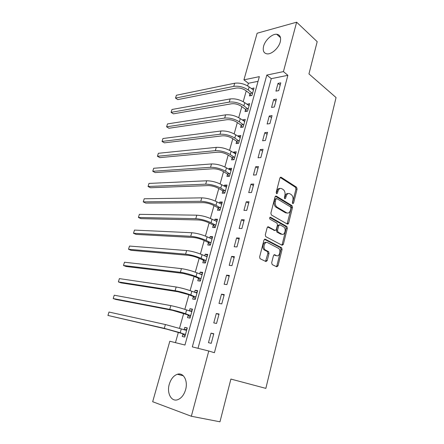 <?xml version="1.0" encoding="UTF-8"?>
<svg xmlns="http://www.w3.org/2000/svg" width="444" height="444" viewBox="0 0 444 444"><rect width="100%" height="100%" fill="white"/><g stroke="black" fill="none" stroke-linecap="round" stroke-linejoin="round"><path stroke-width="0.67" d="M292.779 203.641L293.601 203.075L297.075 189.089L296.575 187.246L281.124 177.256L279.892 178.027L276.207 192.38L276.59 193.717L277.461 193.151L277.938 191.286C278.788 188.772 280.097 187.923 281.873 188.733L283.272 189.61C284.843 190.964 285.387 192.957 284.898 195.593L284.432 197.436L284.776 198.734L285.647 198.185L286.114 196.342C286.935 193.856 288.212 193.007 289.938 193.795L291.292 194.644C292.824 195.959 293.351 197.919 292.874 200.522L292.418 202.347L292.779 203.641M292.452 203.169L295.948 189.122L295.449 187.279L280.181 177.434M284.482 198.324L284.981 196.359L286.114 196.342M169.281 384.249C170.923 378.948 173.621 375.618 177.372 374.27C183.405 372.144 188.223 380.774 185.609 389.666C183.999 394.949 181.346 398.301 177.644 399.722C171.295 402.042 166.6 392.968 169.281 384.249M263.614 46.159C265.146 40.138 272.094 33.755 276.695 34.26C280.07 34.782 281.257 37.329 280.253 41.903C278.754 47.952 271.8 54.318 267.271 53.891C263.764 53.385 262.543 50.81 263.614 46.159M271.667 262.759L272.222 264.607L276.767 266.811L278.005 265.851L282.068 249.517L281.646 247.763L265.246 239.177L263.952 240.104L259.64 256.898L260.045 258.68L265.934 261.56L267.221 260.595L269.025 253.457L268.609 251.681L265.268 249.917C262.476 247.891 264.724 240.903 267.593 242.629L278.66 248.418C281.368 250.322 279.282 257.243 276.473 255.622L274.697 254.728L273.449 255.672L271.667 262.759M296.575 187.246L295.443 187.279L296.575 187.246M296.636 22.2L317.194 41.664L308.946 73.915L336.058 97.558L265.851 388.378L230.897 379.065L219.969 421.8L191.336 416.256L152.675 401.72L169.819 341.236L184.954 345.032L259.346 76.634L243.928 79.848L257.143 33.222L296.636 22.2L283.433 71.606L266.816 75.075L192.319 346.881L208.769 351.01L191.336 416.256M208.769 351.01L214.408 352.703L287.867 75.319L283.433 71.606M287.396 224.115L288.589 223.26L292.507 207.481L292.03 205.666L276.29 196.093L275.047 196.908L270.884 213.114L271.356 214.968L287.396 224.115M287.329 228.316L283.344 244.372L282.129 245.277L265.751 236.63L265.312 234.809L267.133 227.722L268.415 226.829L275.058 230.464L276.307 229.576L277.472 224.964L277.012 223.149L269.98 219.186C269.403 218.054 269.591 217.421 270.546 217.288L286.885 226.534L287.329 228.316L286.202 228.283L282.212 244.305L283.344 244.372M287.867 75.319L271.267 78.666L198.002 348.307M278.016 83.372L275.935 91.12L278.721 90.62L280.797 82.839L278.016 83.372L280.186 85.126M273.671 99.578L271.562 107.437L274.342 106.998L276.451 99.106L273.671 99.578L275.874 101.282M269.264 116.006L267.127 123.981L269.908 123.615L272.044 115.612L269.264 116.006L271.495 117.66M264.791 132.678L262.626 140.765L265.407 140.471L267.577 132.345L264.791 132.678L267.06 134.277M260.256 149.584L258.058 157.787L260.839 157.57L263.042 149.328L260.256 149.584L262.559 151.127M255.655 166.739L253.424 175.064L256.205 174.919L258.441 166.561L255.655 166.739L257.992 168.226M250.988 184.143L248.723 192.591L251.504 192.524L253.768 184.044L250.988 184.143L253.363 185.575M246.248 201.809L243.95 210.378L246.731 210.395L249.034 201.787L246.248 201.809L248.662 203.174M241.442 219.736L239.111 228.432L241.891 228.532L244.222 219.791L241.442 219.736L243.889 221.04M236.563 237.929L234.193 246.759L236.974 246.942L239.344 238.067L236.563 237.929L239.05 239.172M231.613 256.393L229.204 265.357L231.979 265.634L234.388 256.626L231.613 256.393L234.132 257.57M226.579 275.147L224.142 284.243L226.912 284.61L229.354 275.463L226.579 275.147L229.143 276.251M221.478 294.183L218.997 303.424L221.767 303.879L224.248 294.594L221.478 294.183L224.081 295.216M216.289 313.514L213.775 322.899L216.539 323.448L219.059 314.019L216.289 313.514L218.936 314.474M211.028 333.144L208.469 342.674L211.233 343.329L213.792 333.749L211.028 333.144L213.714 334.032M258.047 81.33L248.385 83.278L247.647 85.903M246.237 90.915L243.212 101.676M241.819 106.632L238.717 117.666M237.34 122.561L234.16 133.872M232.8 138.711L229.542 150.311M228.199 155.089L224.853 166.983M223.526 171.695L220.102 183.894M218.792 188.539L215.279 201.043M213.991 205.622L210.384 218.442M209.118 222.944L205.422 236.091M204.179 240.52L200.388 254.001M199.162 258.358L195.277 272.178M194.078 276.451L190.093 290.62M188.916 294.81L184.832 309.34M183.677 313.447L179.487 328.344M178.36 332.362L175.463 342.651M249.95 93.889L249.384 95.921L251.942 95.46L254.018 87.984L251.421 88.633M245.588 109.529L245.016 111.583L247.569 111.183L249.672 103.607L247.036 104.334M241.164 125.38L240.581 127.461L243.134 127.128L245.271 119.447L242.718 119.813L242.596 120.246M236.674 141.447L236.086 143.562L238.639 143.29L240.803 135.503L238.25 135.809L238.089 136.38M232.129 157.737L231.529 159.879L234.082 159.679L236.275 151.787L233.727 152.02L233.527 152.736M227.517 174.259L226.912 176.429L229.459 176.301L231.685 168.293L229.137 168.459L228.893 169.325M222.838 191.009L222.228 193.212L224.769 193.151L227.028 185.031L224.481 185.126L224.198 186.147M218.098 207.997L217.477 210.228L220.019 210.245L222.311 202.009L219.763 202.031L219.436 203.208M213.287 225.225L212.654 227.495L215.196 227.583L217.521 219.231L214.979 219.175L214.602 220.518M208.408 242.702L207.77 245.005L210.306 245.171L212.659 236.696L210.123 236.569L209.701 238.073M203.457 260.434L202.808 262.765L205.344 263.014L207.731 254.418L205.2 254.207L204.728 255.888M198.44 278.421L197.774 280.791L200.305 281.119L202.73 272.4L200.2 272.105L199.683 273.959M193.34 296.675L192.674 299.078L195.199 299.495L197.658 290.642L195.132 290.265L194.561 292.302M188.173 315.196L187.49 317.638L190.01 318.137L192.507 309.157L189.988 308.691L189.366 310.917M182.922 333.993L182.234 336.469L184.748 337.063L187.285 327.944L184.765 327.394L184.094 329.809M248.385 83.278L243.928 79.848M271.267 78.666L266.816 75.075M251.465 88.478L253.457 89.999M247.119 104.04L249.145 105.522M242.718 119.813L244.766 121.251M238.25 135.809L240.332 137.202M233.727 152.02L235.836 153.369M229.137 168.459L231.28 169.758M224.481 185.126L226.656 186.375M219.763 202.031L221.967 203.23M214.979 219.175L217.216 220.324M210.123 236.569L212.393 237.662M205.2 254.207L207.503 255.245M200.2 272.105L202.542 273.088M195.132 290.265L197.508 291.186M189.988 308.691L192.402 309.551M184.765 327.394L187.218 328.194M288.084 224.081L287.307 223.637M282.595 244.328L283.328 244.439M288.234 193.556C286.719 193.295 285.636 194.228 284.981 196.359M280.097 188.484C278.566 188.245 277.467 189.188 276.806 191.314L277.938 191.286M277.461 193.151L276.329 193.179L276.806 191.314M287.085 223.943L291.381 207.481L290.903 205.666L275.385 196.248M290.953 208.23L290.62 206.954L276.79 198.596L275.918 199.173L275.413 201.149C274.919 203.746 275.435 205.727 276.967 207.093L286.658 212.82C288.395 213.542 289.666 212.654 290.476 210.162L290.953 208.23M276.285 198.601L274.786 199.184L275.918 199.173M287.124 213.026L285.525 212.809L275.835 207.093C274.303 205.733 273.787 203.752 274.281 201.16L274.786 199.184M281.774 245.094L282.212 244.305M267.571 226.951L274.531 230.442M269.83 217.505L285.675 226.446L286.807 226.479M281.796 234.143C284.615 235.886 286.624 228.843 283.844 226.995L279.948 224.786L278.715 225.663L277.556 230.264L278 232.062L281.796 234.143L280.663 234.099L281.99 234.238M279.332 224.769L277.583 225.63L278.715 225.663M280.663 234.099L276.867 232.018L276.423 230.22L277.583 225.63M286.202 228.283L285.675 226.446M276.568 255.666L273.942 254.834M266.272 242.48C263.425 241.136 261.449 247.902 264.136 249.839L265.667 250.177M265.551 261.377L267.893 253.374L267.477 251.604L264.535 250.1M276.357 266.611L276.878 265.745L280.935 249.445L280.519 247.691L264.435 239.283M251.06 95.615L249.733 93.545L245.715 90.52C242.635 88.5 239.427 87.69 236.097 88.079L177.805 99.606L175.519 98.091L233.783 86.358C238.805 85.759 243.634 86.985 248.274 90.038L252.508 93.423M253.457 90.01L249.151 86.902L248.274 90.038M176.401 95.255L175.519 98.091L176.401 95.255L234.682 83.233C239.699 82.612 244.522 83.838 249.151 86.902M249.733 93.545L252.286 93.073M246.759 111.311L245.36 109.185L241.292 106.249C238.173 104.279 234.943 103.458 231.607 103.774L173.399 113.842L171.084 112.365L229.265 102.103C234.288 101.609 239.15 102.847 243.845 105.822L248.141 109.119M249.106 105.666L244.733 102.647L243.845 105.822M171.972 109.496L171.084 112.365L171.972 109.496L230.17 98.934C235.198 98.418 240.049 99.656 244.733 102.647M245.36 109.185L247.919 108.774M242.407 127.223L240.937 125.042L236.802 122.189C233.644 120.274 230.397 119.442 227.056 119.686L168.931 128.255L166.589 126.818L224.681 118.065C229.709 117.677 234.599 118.937 239.355 121.828L243.717 125.036M244.688 121.528L240.26 118.609L239.355 121.828M167.493 123.915L166.589 126.818L167.493 123.915L225.602 114.852C230.63 114.447 235.514 115.701 240.26 118.609M240.937 125.042L243.49 124.697M238.001 143.357L236.447 141.114L232.256 138.35C229.054 136.491 225.785 135.648 222.444 135.82L164.413 142.846L162.038 141.453L220.035 134.249C225.064 133.977 229.986 135.248 234.804 138.062L239.227 141.17M240.215 137.618L235.72 134.798L234.804 138.062M162.954 138.511L162.038 141.453L162.954 138.511L220.968 130.991C225.996 130.697 230.913 131.968 235.72 134.798M236.447 141.114L239 140.831M233.538 159.723L231.896 157.409L227.644 154.74C224.403 152.936 221.112 152.081 217.771 152.181L159.834 157.626L157.431 156.271L215.323 150.66C220.352 150.499 225.308 151.787 230.192 154.518L234.682 157.526M235.681 153.924L231.119 151.21L230.192 154.518M158.358 153.297L157.431 156.271L158.358 153.297L216.267 147.358C221.301 147.175 226.251 148.463 231.119 151.21M231.896 157.409L234.443 157.198M229.026 176.323L227.278 173.931L222.966 171.362C219.68 169.614 216.367 168.748 213.026 168.764L155.2 172.588L152.764 171.284L210.545 167.299C215.579 167.26 220.568 168.565 225.513 171.206L230.064 174.115M231.08 170.463L226.457 167.849L225.513 171.206M153.702 168.265L152.764 171.284L153.702 168.265L211.505 163.953C216.539 163.892 221.523 165.19 226.457 167.849M227.278 173.931L229.826 173.787M224.459 193.157L222.599 190.687L218.22 188.217C214.896 186.524 211.56 185.648 208.214 185.586L150.51 187.74L148.041 186.48L205.694 184.177C210.734 184.26 215.756 185.581 220.768 188.134L225.386 190.937M226.418 187.235L221.723 184.732L220.768 188.134M148.99 183.428L148.041 186.48L148.99 183.428L206.671 180.786C211.705 180.841 216.722 182.157 221.723 184.732M222.599 190.687L225.147 190.615M219.836 210.245L217.854 207.681L213.414 205.311C210.04 203.679 206.682 202.797 203.341 202.653L145.754 203.091L143.251 201.876L200.782 201.299C205.816 201.509 210.872 202.841 215.956 205.306L220.64 208.003M221.295 204.218L221.695 204.212M221.689 204.246L216.922 201.848L215.956 205.306M144.217 198.779L143.251 201.876L144.217 198.779L201.77 197.852C206.804 198.041 211.855 199.367 216.922 201.848M217.854 207.681L220.396 207.681M215.162 227.583L213.037 224.914L208.53 222.649C205.117 221.084 201.737 220.185 198.39 219.958L140.942 218.637L138.406 217.471L195.793 218.664C200.832 219.003 205.922 220.352 211.072 222.722L215.828 225.308M216.234 221.351L216.938 221.317M216.888 221.495L212.054 219.214L211.072 222.722M139.377 214.335L138.406 217.471L139.377 214.335L196.797 215.174C201.831 215.484 206.921 216.833 212.054 219.214M213.037 224.914L215.579 224.991M210.339 245.055L208.158 242.396L203.58 240.243C200.116 238.739 196.714 237.829 193.373 237.512L136.064 234.382L133.494 233.267L190.737 236.28C195.771 236.752 200.899 238.123 206.116 240.393L210.944 242.862M211.094 238.744L212.115 238.672M212.021 238.994L207.115 236.835L206.116 240.393M134.482 230.092L133.494 233.267L134.482 230.092L191.753 232.739C196.786 233.183 201.909 234.549 207.115 236.835M208.158 242.396L210.695 242.552M205.417 262.748L203.202 260.129L198.557 258.092C195.049 256.654 191.619 255.733 188.278 255.328L131.124 250.333L128.516 249.267L185.603 254.157C190.637 254.767 195.798 256.155 201.088 258.319L205.994 260.672M205.877 256.399L207.22 256.271M207.087 256.749L202.103 254.712L201.088 258.319M129.515 246.054L128.516 249.267L129.515 246.054L186.635 250.56C191.669 251.143 196.825 252.525 202.103 254.712M203.202 260.129L205.739 260.367M200.427 280.697L198.179 278.127L193.462 276.201L183.111 273.399L126.118 266.5L123.476 265.484L180.397 272.3C185.426 273.049 190.626 274.453 195.987 276.512L200.966 278.743M200.577 274.331L202.253 274.126M202.076 274.764L197.014 272.849L195.987 276.512M124.487 262.226L123.476 265.484L124.487 262.226L181.441 268.648C186.474 269.369 191.664 270.768 197.014 272.849M198.179 278.127L200.705 278.444M195.36 298.906L193.079 296.381L188.289 294.577L177.866 291.741L121.046 282.872L118.365 281.912L175.108 290.703C180.142 291.597 185.376 293.023 190.815 294.977L195.871 297.08M195.194 292.546L197.214 292.241M196.992 293.04L191.852 291.258L190.815 294.977M119.392 278.61L118.365 281.912L119.392 278.61L176.174 287.002C181.202 287.867 186.43 289.288 191.852 291.258M193.079 296.381L195.604 296.786M190.221 317.388L187.901 314.913L172.544 310.356L115.906 299.467L113.192 298.562L169.747 309.39C174.769 310.434 180.042 311.877 185.559 313.714L190.692 315.69M189.727 311.044L192.102 310.622M191.83 311.594L186.619 309.945L185.559 313.714M114.23 295.216L113.192 298.562L114.23 295.216L170.823 305.627C175.852 306.643 181.113 308.081 186.619 309.945M187.901 314.913L190.426 315.401M185.004 336.147L182.651 333.716L167.144 329.248L107.942 315.44L164.302 328.355L180.225 332.739L185.442 334.576M184.177 329.837L186.913 329.276M186.597 330.419L181.296 328.91L180.225 332.739M109.002 312.043L107.942 315.44L109.002 312.043L165.396 324.536L181.296 328.91M182.651 333.716L185.165 334.299M292.474 203.08L293.601 203.075M284.515 198.202L285.647 198.185M280.331 177.295L281.124 177.256M295.948 189.122L297.075 189.089M275.558 196.104L276.29 196.093M290.864 205.644L291.991 205.639M291.381 207.481L292.507 207.481M287.457 223.232L288.589 223.26M274.281 201.16L275.413 201.149M276.035 207.22L277.167 207.22M285.525 212.809L286.658 212.82M267.782 226.812L268.415 226.829M273.926 230.419L275.058 230.464M270.08 217.283L270.546 217.288M276.423 230.22L277.556 230.264M276.967 232.084L278.099 232.123M274.192 254.69L274.697 254.728M275.341 255.539L276.473 255.622M267.332 251.509L268.465 251.587M267.893 253.374L269.025 253.457M266.089 260.495L267.221 260.595M264.663 239.144L265.246 239.177M280.397 247.613L281.529 247.685M280.935 249.445L282.068 249.517M276.878 265.745L278.005 265.851M234.682 83.233L233.783 86.358M230.17 98.934L229.265 102.103M225.602 114.852L224.681 118.065M220.968 130.991L220.035 134.249M216.267 147.358L215.323 150.66M211.505 163.953L210.545 167.299M206.671 180.786L205.694 184.177M201.77 197.852L200.782 201.299M196.797 215.174L195.793 218.664M191.753 232.739L190.737 236.28M186.635 250.56L185.603 254.157M181.441 268.648L180.397 272.3M176.174 287.002L175.108 290.703M170.823 305.627L169.747 309.39M165.396 324.536L164.302 328.355M177.372 374.27L183.3 375.763M276.695 34.26L280.503 37.651M290.903 205.666L292.03 205.666M275.835 207.093L276.967 207.093M276.867 232.018L278 232.062M285.753 226.496L286.885 226.534M264.136 249.839L265.268 249.917M267.477 251.604L268.609 251.681M280.519 247.691L281.646 247.763"/></g></svg>
